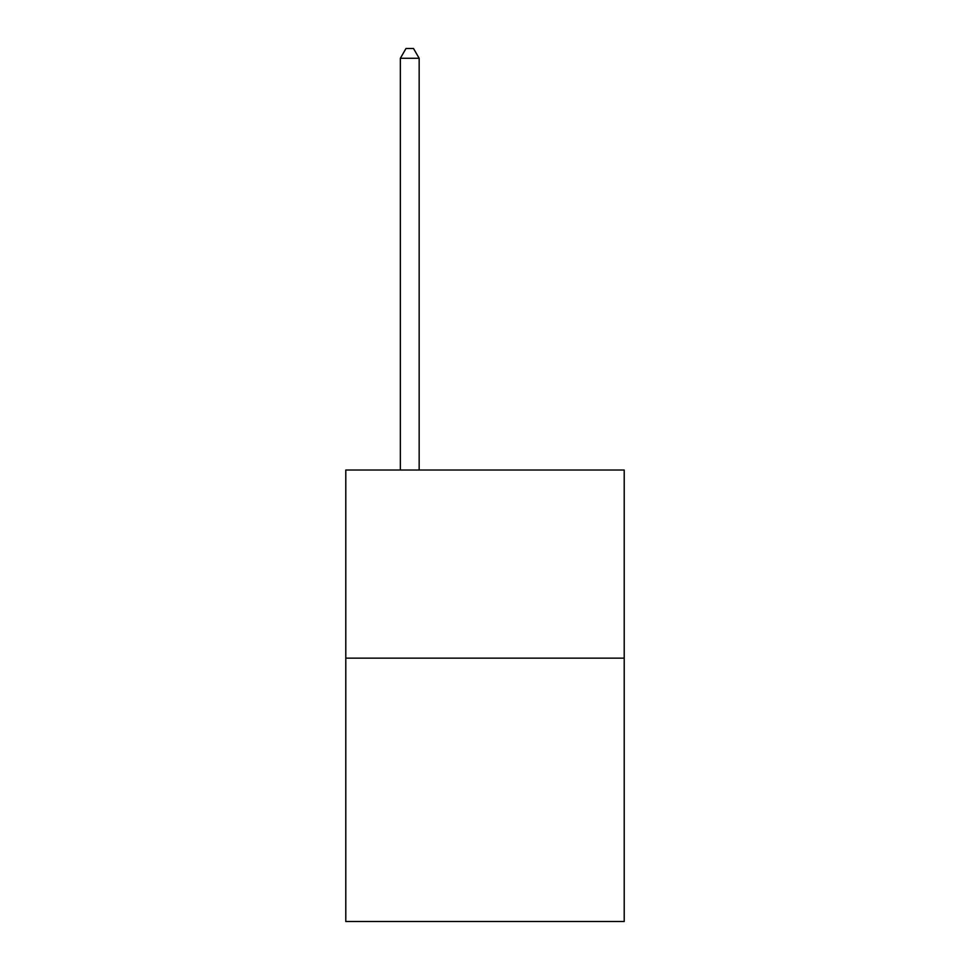 <?xml version="1.0" encoding="UTF-8"?>
<svg xmlns="http://www.w3.org/2000/svg" width="970" height="970" viewBox="0 0 970 970"><rect width="100%" height="100%" fill="white"/><g stroke="black" fill="none" stroke-linecap="round" stroke-linejoin="round"><path stroke-width="1.45" d="M624.207 658.145L624.207 921.5L345.793 921.5L345.793 470.026L624.207 470.026L624.207 658.145L345.793 658.145M419.161 470.026L419.161 58.285L400.343 58.285L400.343 470.026M400.343 58.285L405.993 48.5L413.511 48.5L419.161 58.285"/></g></svg>
